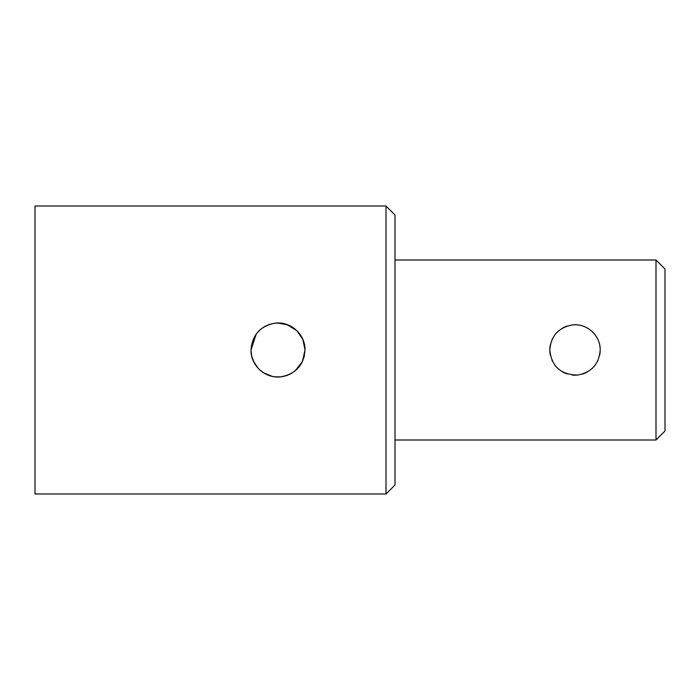 <?xml version="1.0" encoding="UTF-8"?>
<svg xmlns="http://www.w3.org/2000/svg" width="700" height="700" viewBox="0 0 700 700"><rect width="100%" height="100%" fill="white"/><g stroke="black" fill="none" stroke-linecap="round" stroke-linejoin="round"><path stroke-width="1.05" d="M35 206.001L35 493.999L385.998 493.999L385.998 206.001L35 206.001M304.229 343.604L302.68 339.062M300.842 335.606L297.762 331.599M294.035 328.283L289.94 325.78M286.396 324.336L281.269 323.199M274.951 323.172L269.299 324.441M264.303 326.734L260.041 329.84M256.209 334.058L251.002 350C252.236 334.845 260.348 325.885 275.328 323.129C290.894 321.23 305.41 334.679 304.999 350L302.942 339.666L297.106 330.916L288.348 325.062L277.953 322.998M255.22 335.501L251.002 350C250.6 365.295 265.029 378.744 280.63 376.871C295.636 374.132 303.765 365.172 304.999 350L302.426 361.515L295.199 370.808M251.799 356.51L253.969 362.311M255.981 365.627L258.484 368.664M263.707 372.908L272.466 376.425M279.825 376.941L283.176 376.495M286.265 375.707L291.725 373.249M296.135 370.002L299.793 365.942M302.662 360.99L304.439 355.46M251.974 357.192L253.365 361.06M253.321 360.955L258.09 368.244M262.859 372.356L266.613 374.483M273.551 376.626L274.96 376.828M282.467 376.626L286.877 375.498M294.805 371.131L295.348 370.685M300.676 364.656L301.805 362.74M303.931 357.516L304.194 356.545M385.998 206.001L395.001 214.996L395.001 485.004L385.998 493.999M655.996 440.002L665 430.999L665 269.001L655.996 259.998L655.996 440.002L395.001 440.002M550.34 355.189A25.2 25.2 0 0 1 549.798 350C550.944 335.851 558.521 327.486 572.521 324.922C587.134 323.19 600.548 335.685 600.197 350C599.043 364.184 591.447 372.549 577.404 375.086C560.709 374.692 551.512 366.328 549.798 350A25.2 25.2 0 0 1 550.358 344.733M552.003 339.701A25.2 25.2 0 0 1 552.501 338.651M554.654 335.134A25.2 25.2 0 0 1 558.18 331.231M562.468 328.142A25.2 25.2 0 0 1 567.298 326.007M572.521 324.922A25.2 25.2 0 0 1 577.841 324.957M583.048 326.121A25.2 25.2 0 0 1 587.816 328.309M592.016 331.415A25.2 25.2 0 0 1 595.464 335.291M597.616 338.879A25.2 25.2 0 0 1 598.054 339.815M599.655 344.794A25.2 25.2 0 0 1 599.637 355.276M597.992 360.316A25.2 25.2 0 0 1 597.485 361.375M595.332 364.892A25.2 25.2 0 0 1 591.789 368.795M587.484 371.892A25.2 25.2 0 0 1 582.636 374.01M577.404 375.086A25.2 25.2 0 0 1 572.075 375.034M566.869 373.852A25.2 25.2 0 0 1 562.117 371.656M557.944 368.55A25.2 25.2 0 0 1 554.514 364.674M552.317 360.981A25.2 25.2 0 0 1 551.933 360.15M256.664 333.445L260.461 329.473M264.635 326.541L269.544 324.363M275.345 323.129L281.575 323.243M286.694 324.441L296.835 330.654L302.724 339.141M304.281 343.796L304.999 350M291.34 373.476L286.668 375.567M280.578 376.88L274.654 376.793M269.369 375.585L266.306 374.334M263.471 372.759L259.254 369.425M251.668 355.967L251.002 350M655.996 259.998L395.001 259.998"/></g></svg>
